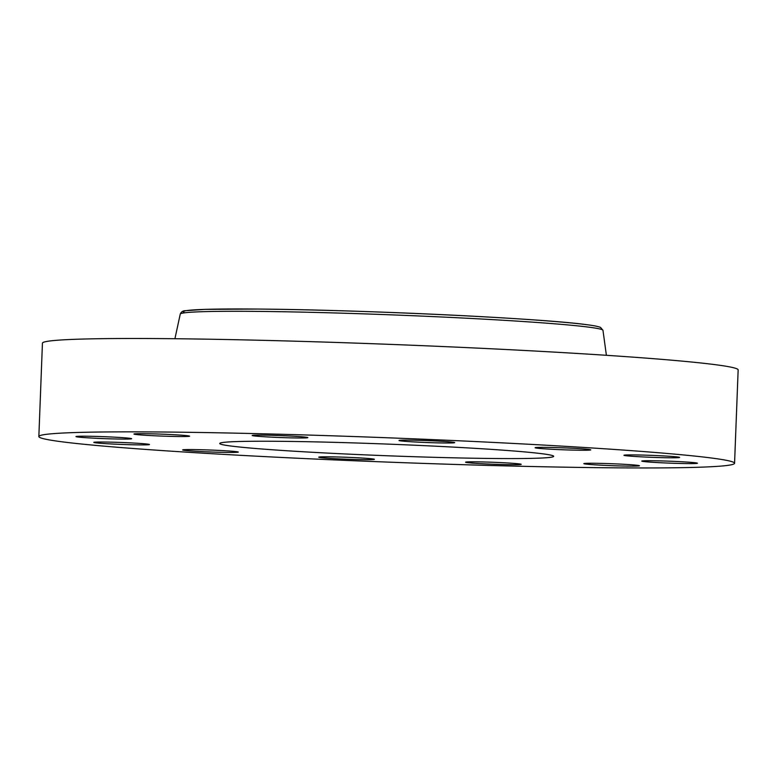 <?xml version="1.0" encoding="UTF-8"?>
<svg xmlns="http://www.w3.org/2000/svg" width="777" height="777" viewBox="0 0 777 777"><rect width="100%" height="100%" fill="white"/><g stroke="black" fill="none" stroke-linecap="round" stroke-linejoin="round"><path stroke-width="1.17" d="M336.781 456.963A27.846 0.971 -177.8 0 0 318.735 457.177A27.846 0.971 -177.8 0 0 356.342 459.537A27.846 0.971 -177.8 0 0 374.388 459.324A27.846 0.971 -177.8 0 0 336.781 456.963M712.383 458.129A348.115 12.15 -177.8 0 0 324.825 435.567A348.115 12.15 -177.8 0 0 38.85 436.538A348.115 12.15 -177.8 0 0 61.033 441.676A348.115 12.15 -177.8 0 0 448.591 464.238A348.115 12.15 -177.8 0 0 734.566 463.267A348.115 12.15 -177.8 0 0 712.383 458.129M734.566 463.267L738.15 369.901A348.115 12.15 -177.8 0 0 715.967 364.763A348.115 12.15 -177.8 0 0 328.409 342.201A348.115 12.15 -177.8 0 0 42.434 343.172L38.85 436.538M543.036 453.855A167.094 5.827 -177.8 0 0 357.002 443.016A167.094 5.827 -177.8 0 0 219.736 443.492A167.094 5.827 -177.8 0 0 230.38 445.959A167.094 5.827 -177.8 0 0 416.414 456.789A167.094 5.827 -177.8 0 0 553.68 456.313A167.094 5.827 -177.8 0 0 543.036 453.855M471.892 461.82A27.846 0.971 -177.8 0 0 465.559 462.189A27.846 0.971 -177.8 0 0 483.984 463.82A27.846 0.971 -177.8 0 0 514.889 464.704A27.846 0.971 -177.8 0 0 521.221 464.325A27.846 0.971 -177.8 0 0 502.797 462.703A27.846 0.971 -177.8 0 0 471.892 461.82M584.187 463.48A27.846 0.971 -177.8 0 0 583.809 463.626A27.846 0.971 -177.8 0 0 609.333 465.569A27.846 0.971 -177.8 0 0 639.092 465.909A27.846 0.971 -177.8 0 0 639.461 465.763A27.846 0.971 -177.8 0 0 613.947 463.811A27.846 0.971 -177.8 0 0 584.187 463.48M643.56 461.499A27.846 0.971 -177.8 0 0 674.562 463.306A27.846 0.971 -177.8 0 0 697.445 463.228A27.846 0.971 -177.8 0 0 695.668 462.82A27.846 0.971 -177.8 0 0 664.665 461.014A27.846 0.971 -177.8 0 0 641.783 461.091A27.846 0.971 -177.8 0 0 643.56 461.499M634.11 456.42A27.846 0.971 -177.8 0 0 663.655 457.682A27.846 0.971 -177.8 0 0 679.613 457.41A27.846 0.971 -177.8 0 0 669.453 456.274A27.846 0.971 -177.8 0 0 639.918 455.011A27.846 0.971 -177.8 0 0 623.95 455.273A27.846 0.971 -177.8 0 0 634.11 456.42M558.372 449.592A27.846 0.971 -177.8 0 0 590.753 449.873A27.846 0.971 -177.8 0 0 567.482 448.018A27.846 0.971 -177.8 0 0 535.1 447.737A27.846 0.971 -177.8 0 0 558.372 449.592M436.635 442.841A27.846 0.971 -177.8 0 0 454.681 442.628A27.846 0.971 -177.8 0 0 417.074 440.268A27.846 0.971 -177.8 0 0 399.028 440.491A27.846 0.971 -177.8 0 0 436.635 442.841M301.515 437.985A27.846 0.971 -177.8 0 0 307.847 437.616A27.846 0.971 -177.8 0 0 289.423 435.994A27.846 0.971 -177.8 0 0 258.527 435.101A27.846 0.971 -177.8 0 0 252.195 435.479A27.846 0.971 -177.8 0 0 270.619 437.101A27.846 0.971 -177.8 0 0 301.515 437.985M189.229 436.324A27.846 0.971 -177.8 0 0 189.607 436.179A27.846 0.971 -177.8 0 0 164.083 434.236A27.846 0.971 -177.8 0 0 134.324 433.896A27.846 0.971 -177.8 0 0 133.945 434.042A27.846 0.971 -177.8 0 0 159.47 435.994A27.846 0.971 -177.8 0 0 189.229 436.324M129.856 438.306A27.846 0.971 -177.8 0 0 98.854 436.499A27.846 0.971 -177.8 0 0 75.971 436.577A27.846 0.971 -177.8 0 0 77.749 436.985A27.846 0.971 -177.8 0 0 108.751 438.791A27.846 0.971 -177.8 0 0 131.634 438.714A27.846 0.971 -177.8 0 0 129.856 438.306M139.306 443.385A27.846 0.971 -177.8 0 0 109.761 442.123A27.846 0.971 -177.8 0 0 93.803 442.395A27.846 0.971 -177.8 0 0 103.953 443.531A27.846 0.971 -177.8 0 0 133.498 444.794A27.846 0.971 -177.8 0 0 149.456 444.531A27.846 0.971 -177.8 0 0 139.306 443.385M215.044 450.223A27.846 0.971 -177.8 0 0 182.653 449.932A27.846 0.971 -177.8 0 0 205.924 451.787A27.846 0.971 -177.8 0 0 238.316 452.068A27.846 0.971 -177.8 0 0 215.044 450.223M606.39 355.303L602.971 330.322A211.519 7.381 -177.8 0 0 589.49 327.243A211.519 7.381 -177.8 0 0 354.652 313.558A211.519 7.381 -177.8 0 0 180.254 314.083L174.922 338.723M586.839 324.708A208.576 7.275 -177.8 0 0 341.618 310.79A208.576 7.275 -177.8 0 0 184.945 312.772M602.971 330.322L600.572 327.438C598.339 326.476 593.851 325.573 587.111 324.737C543.269 318.434 360.11 309.741 257.498 309.061L205.041 309.372L185.742 310.693C183.071 310.615 181.235 311.742 180.254 314.083"/></g></svg>
